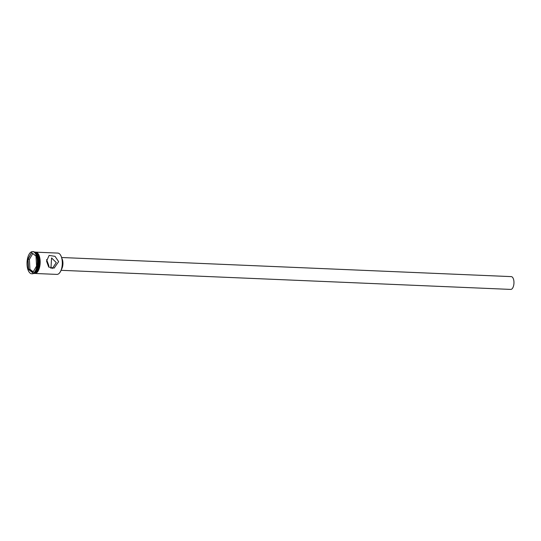 <?xml version="1.0" encoding="UTF-8"?>
<svg xmlns="http://www.w3.org/2000/svg" width="541" height="541" viewBox="0 0 541 541"><rect width="100%" height="100%" fill="white"/><g stroke="black" fill="none" stroke-linecap="round" stroke-linejoin="round"><path stroke-width="0.81" d="M60.369 254.845A10.502 4.862 92.4 0 1 60.416 254.919A10.502 4.862 92.4 0 1 62.35 261.844A10.502 4.862 92.4 0 1 59.659 272.799A10.502 4.862 92.4 0 1 59.598 272.874M35.686 273.503L56.893 274.402A10.671 4.943 -87.6 0 0 59.544 272.941A10.671 4.943 -87.6 0 0 62.276 261.803A10.671 4.943 -87.6 0 0 60.315 254.764A10.671 4.943 -87.6 0 0 57.799 253.087L36.592 252.18M52.261 268.552L56.278 262.581L51.564 257.942L50.962 268.437M61.62 257.516L511.265 276.62A6.404 2.969 92.4 0 1 513.95 281.854A6.404 2.969 92.4 0 1 510.718 289.415L61.079 270.311M61.87 258.429A6.83 3.165 92.4 0 1 62.918 262.608A6.83 3.165 92.4 0 1 61.404 269.425M46.587 259.558L48.791 265.53L48.758 267.105M58.644 261.655L55.026 256.319L49.123 255.426L46.553 261.141L48.704 267.044L54.12 268.133L58.644 261.655M36.125 271.832A10.414 4.822 -87.6 0 0 36.206 271.731A10.414 4.822 -87.6 0 0 38.878 260.863A10.414 4.822 -87.6 0 0 36.964 253.993A10.414 4.822 -87.6 0 0 36.883 253.885M33.698 273.401A10.671 4.943 -87.6 0 0 36.037 271.94A10.671 4.943 -87.6 0 0 38.769 260.809A10.671 4.943 -87.6 0 0 36.808 253.77A10.671 4.943 -87.6 0 0 34.604 252.12M35.138 272.082A10.671 4.943 -87.6 0 0 35.28 271.913A10.671 4.943 -87.6 0 0 38.012 260.776A10.671 4.943 -87.6 0 0 36.051 253.736A10.671 4.943 -87.6 0 0 35.922 253.553M31.703 273.76L32.237 273.787A11.097 5.139 -87.6 0 0 34.989 272.265A11.097 5.139 -87.6 0 0 37.829 260.681A11.097 5.139 -87.6 0 0 35.794 253.357A11.097 5.139 -87.6 0 0 33.177 251.612L32.649 251.585A11.097 5.139 -87.6 0 0 27.05 264.691A11.097 5.139 -87.6 0 0 31.703 273.76A11.097 5.139 -87.6 0 0 37.302 260.661A11.097 5.139 -87.6 0 0 32.649 251.585M34.367 273.448A10.671 4.943 -87.6 0 0 39.75 260.85A10.671 4.943 -87.6 0 0 35.273 252.126L34.57 252.099A10.671 4.943 -87.6 0 1 38.993 260.816A10.671 4.943 -87.6 0 1 33.664 273.415L34.367 273.448M31.648 252.6L36.017 256.028L36.545 266.098L32.703 272.745L28.342 269.323L27.814 259.254L31.648 252.6L28.044 259.322L28.565 269.202L32.825 272.542M32.771 253.553L29.41 259.382L29.924 269.262L28.342 269.323M29.924 269.262L33.224 271.846M29.41 259.382L27.814 259.254M36.017 256.103L31.811 252.803M40.149 260.857A10.712 4.964 92.4 0 1 34.556 273.489M33.927 273.428A10.712 4.964 -87.6 0 0 39.77 260.843A10.712 4.964 -87.6 0 0 34.834 252.106M35.463 252.099A10.712 4.964 92.4 0 1 40.149 260.823M35.28 271.913L34.989 272.265M34.475 252.032L36.984 252.417L38.607 254.385L39.581 256.914L40.176 260.836L39.594 267.274L37.884 271.481L36.091 273.3L33.562 273.476M36.051 253.736L35.794 253.357"/></g></svg>

